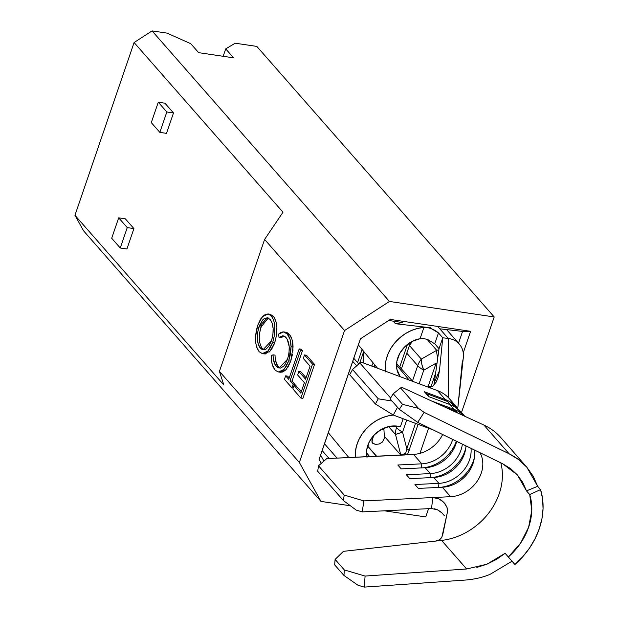 <?xml version="1.0" encoding="UTF-8"?>
<svg xmlns="http://www.w3.org/2000/svg" width="618" height="618" viewBox="0 0 618 618"><rect width="100%" height="100%" fill="white"/><g stroke="black" fill="none" stroke-linecap="round" stroke-linejoin="round"><path stroke-width="0.93" d="M455.288 405.416L449.533 398.849A42.58 35.01 138.7 0 0 448.521 397.76A42.58 35.01 138.7 0 0 437.474 390.615L445.323 399.56L424.427 391.758L428.714 396.64L449.603 404.442A30.946 16.114 -69.5 0 0 447.71 401.553L426.822 393.743A30.946 16.114 110.5 0 1 428.714 396.64L449.603 404.442L453.89 409.325A42.58 35.01 -41.3 0 1 464.705 416.231M457.444 412.886A30.946 16.114 -69.5 0 0 456.277 411.31L444.242 406.814L456.277 411.31A30.946 16.114 -69.5 0 0 453.89 409.325L432.994 401.515A30.946 16.114 110.5 0 1 433.666 401.947A30.946 16.114 110.5 0 0 432.994 401.515L453.89 409.325A30.946 16.114 110.5 0 1 456.277 411.31A30.946 16.114 110.5 0 1 457.189 412.5M376.563 456.184L367.61 445.987L376.563 456.184M384.334 436.3L400.742 455.01L384.334 436.3L383.863 428.174L384.334 436.3A11.402 9.378 -41.3 0 1 384.226 438.409A11.402 9.378 138.7 0 0 384.334 436.3M371.982 440.588L372.399 443.129L375.296 444.365L379.05 444.041L382.418 442.055L384.226 438.409L383.43 440.704M373.944 366.883A15.211 7.099 -81.6 0 0 375.002 365.145L373.944 366.883M373.202 362.959L371.696 366.041L373.202 362.959M436.694 350.306L427.077 339.336L436.694 350.306L421.337 359.104L409.425 345.532L412.523 341.206L409.68 344.79L406.783 353.179L417.722 365.647L412.453 381.028L417.722 365.647A19.768 16.253 -41.3 0 1 421.337 359.104L409.425 345.532L401.406 368.892L406.783 353.179L417.722 365.647A19.768 6.443 18.9 0 0 423.755 370.221L436.13 363.129L427.942 387.053L436.13 363.129A7.601 2.48 -161.1 0 1 436.957 363.639A7.601 2.48 18.9 0 0 436.13 363.129L423.755 370.221L421.87 364.473L421.337 359.104A19.768 10.985 60.2 0 0 423.755 370.221A19.768 6.443 -161.1 0 1 417.722 365.647A19.768 16.253 138.7 0 1 421.337 359.104L436.694 350.306A19.768 10.985 60.2 0 0 437.768 357.768A19.768 10.985 -119.8 0 1 436.694 350.306L438.865 349.881L436.694 350.306M463.315 357.675A23.569 19.382 138.7 0 0 448.251 338.455L442.758 337.791L439.027 348.683L434.748 343.801L439.027 348.683L434.33 382.534L439.468 370.692L438.378 376.609L436.246 382.009L432.801 386.196L427.88 387.03L361.847 362.364L359.869 362.967L352.546 369.518L349.695 374.709L375.389 403.994L349.695 374.709L352.546 369.518L378.239 398.803L392.051 401.043L378.239 398.803L352.546 369.518L359.869 362.967L390.599 397.992L359.869 362.967L361.847 362.364L437.474 390.615A42.58 35.01 -41.3 0 1 448.521 397.76L448.251 338.455L437.714 326.443L448.251 338.455A23.569 19.382 -41.3 0 1 459.298 344.064A23.569 19.382 -41.3 0 1 462.194 362.666L457.838 407.687L463.276 358M357.583 362.611L362.094 349.448L357.583 362.611M478.772 422.704L402.372 387.556L483.917 425.068L509.077 453.743L518.68 459.637L526.799 467.185L533.195 476.169L537.668 486.312L526.482 490.885L522.758 482.434L517.428 474.948L510.661 468.66L502.658 463.755L417.698 422.372L424.118 412.368L509.077 453.743C516.718 457.691 522.627 462.171 526.799 467.185L537.668 486.312L540.557 489.603A72.994 60.016 -41.3 0 1 514.91 564.504L512.021 561.214L490.128 574.307C483.214 577.282 475.118 579.19 465.848 580.024L364.296 587.1L365.084 576.061L466.636 568.985L441.569 540.418A60.827 50.012 138.7 0 0 500.819 462.851A60.827 50.012 138.7 0 1 441.569 540.418L466.636 568.985L365.084 576.061L344.342 569.935L335.103 559.406L343.446 551.341L441.569 540.418L343.446 551.341L335.103 559.406L344.342 569.935L343.948 575.451L334.662 564.867L335.103 559.406L334.662 564.867L343.948 575.451L357.976 585.231L364.296 587.1L465.848 580.024M476.849 567.424L486.868 564.219L496.385 559.468L505.115 553.303L512.021 561.214L505.115 553.303L486.868 564.219L466.636 568.985M403.214 454.894L413.488 454.392A30.413 25.006 138.7 0 0 423.322 452.252A30.413 25.006 -41.3 0 1 413.488 454.392L421.777 463.84A30.413 25.006 138.7 0 0 452.716 439.421A30.413 25.006 -41.3 0 1 421.777 463.84L413.488 454.392L326.752 458.602L318.509 465.787L317.706 471.279L343.399 500.565L317.706 471.279L318.509 465.787L344.211 495.072L343.399 500.565L356.215 510.097L362.248 511.889L431.503 508.521L432.863 497.552L450.607 496.694L442.318 487.247L450.607 496.694A30.413 25.006 -41.3 0 0 477.397 480.904A30.413 25.006 -41.3 0 0 480.001 452.716A30.413 25.006 -41.3 0 1 477.397 480.904A30.413 25.006 -41.3 0 1 450.607 496.694L363.863 500.904L362.248 511.889L431.503 508.521L432.863 497.552L363.863 500.904L344.211 495.072L318.509 465.787L326.752 458.602L405.037 454.964M463.855 415.172L461.669 412.677A42.58 35.01 138.7 0 0 449.603 404.442L453.89 409.325A42.58 35.01 138.7 0 1 459.916 412.345M433.828 385.377L434.33 382.534L439.468 370.692L442.758 337.791L438.479 332.917L442.758 337.791L439.468 370.692L438.378 376.609L436.246 382.009L432.801 386.196L430.468 387.254L427.88 387.03L437.474 390.615L445.323 399.56A42.58 35.01 -41.3 0 1 457.382 407.803M425.184 467.726A30.413 25.006 138.7 0 0 456.656 441.345A30.413 25.006 -41.3 0 1 425.184 467.726L430.344 473.597L425.184 467.726L401.221 468.884L425.184 467.726M462.364 444.126A30.413 25.006 -41.3 0 1 430.344 473.597L406.381 474.763L409.788 478.649L433.751 477.482A30.413 25.006 138.7 0 0 465.957 445.872A30.413 25.006 -41.3 0 1 433.751 477.482L438.911 483.361L433.751 477.482L409.788 478.649L406.381 474.763L430.344 473.597A30.413 25.006 138.7 0 0 462.364 444.126M435.42 444.435A30.413 25.006 138.7 0 0 442.635 434.516A30.413 25.006 -41.3 0 1 436.934 442.874A30.413 25.006 -41.3 0 1 435.42 444.435A30.413 25.006 -41.3 0 1 423.322 452.252A30.413 25.006 138.7 0 0 435.42 444.435M375.389 403.994L393.264 415.041L433.558 430.097L393.264 415.041L397.529 407.285L393.264 415.041L375.389 403.994L378.239 398.803L375.389 403.994M471.032 448.344A30.413 25.006 -41.3 0 1 438.911 483.361L414.941 484.527L418.355 488.413L442.318 487.247A30.413 25.006 138.7 0 0 474.099 449.842A30.413 25.006 -41.3 0 1 442.318 487.247L418.355 488.413L414.941 484.527L438.911 483.361A30.413 25.006 138.7 0 0 471.032 448.344M385.547 371.92L385.261 365.941L386.126 359.807L388.112 353.705L391.148 347.849L395.141 342.434L399.962 337.637L405.431 333.62L411.387 330.514L417.613 328.421L423.917 327.424L420.062 338.695L412.021 341.468L404.929 346.636L399.661 353.573L396.856 361.422L396.864 369.216L400.178 376.686M366.845 456.656A25.091 20.633 -41.3 0 1 397.451 426.157L400.449 426.598L403.137 418.734L400.449 426.598L397.451 426.157L389.41 426.412L381.406 429.394L374.438 434.732L369.348 441.777L366.76 449.657L366.999 457.405M355.311 457.22L355.342 452.43L356.416 446.281L358.594 440.209L361.816 434.423L365.972 429.101L370.916 424.435L376.493 420.572L382.511 417.644L388.768 415.752L393.311 415.064A37.258 30.63 138.7 0 0 355.311 457.22M364.149 351.951A15.211 7.099 -81.6 0 0 363.763 363.083M363.052 360.139L364.126 351.912L363.145 362.851L363.052 360.139M359.73 363.09L363.724 351.426L359.73 363.09M399.722 367.046L407.478 344.404L399.722 367.046M397.026 426.096L396.524 427.571L395.087 425.933L396.524 427.571A19.768 6.443 18.9 0 0 402.55 432.144L406.69 420.055L402.55 432.144A19.768 6.443 -161.1 0 1 396.524 427.571A19.768 16.253 138.7 0 0 395.52 434.5L400.796 455.01L395.52 434.5A19.768 16.253 -41.3 0 1 396.524 427.571L397.026 426.096M388.583 426.59L395.52 434.5L402.55 432.144A19.768 1.051 165.6 0 0 395.52 434.5L388.583 426.59M434.748 343.801L438.479 332.917L434.748 343.801L427.857 339.622M423.925 338.61L420.062 338.695L423.925 338.61L427.718 339.568M385.447 371.179A37.258 30.63 -41.3 0 1 423.917 327.424L420.062 338.695A25.091 20.633 138.7 0 0 398.625 374.253M409.186 380.047L396.501 365.099L409.186 380.047M438.479 332.917L435.543 330.63L431.132 328.567L438.479 332.917M412.785 381.391L396.571 363.585L412.785 381.391M423.917 327.424L427.501 327.594L431.132 328.567L427.501 327.594L423.917 327.424M376.347 456.2L367.555 446.173L376.347 456.2M369.595 456.524L366.513 452.801L369.595 456.524M352.731 361.368L356.71 365.794L352.731 361.368M358.764 363.956L353.79 358.293L358.764 363.956M381.26 429.479L383.963 429.873L381.26 429.479M379.236 443.987L375.535 444.396L372.299 443.006L371.874 441.824L373.28 436.717M428.568 428.228L419.962 453.357L428.568 428.228M407.486 454.686L418.1 424.319L407.486 454.686M430.816 387.169L435.651 373.063L430.816 387.169M419.12 383.755L423.755 370.221L419.12 383.755M415.512 423.353L406.822 448.738L402.55 432.144L406.822 448.738A7.601 2.48 -161.1 0 1 409.139 450.491A7.601 2.48 18.9 0 0 406.822 448.738L415.512 423.353M434.33 382.534L439.027 348.683L442.758 337.791L448.251 338.455L448.521 397.76M421.777 463.84L397.814 464.999L401.221 468.884L397.814 464.999L421.777 463.84L421.499 467.903L421.777 463.84M363.863 500.904L344.211 495.072L343.399 500.565L356.215 510.097L362.248 511.889L363.863 500.904M439.954 487.363A34.6 28.443 138.7 0 0 474.338 457.822A34.6 28.443 -41.3 0 1 439.954 487.363M438.633 487.424L438.911 483.361L438.633 487.424M431.387 477.598A34.6 28.443 138.7 0 0 465.771 448.058A34.6 28.443 -41.3 0 1 431.387 477.598M430.066 477.66L430.344 473.597L430.066 477.66M422.828 467.841A34.6 28.443 138.7 0 0 456.347 441.198A34.6 28.443 -41.3 0 1 422.828 467.841M424.427 391.758A30.946 16.114 110.5 0 1 426.822 393.743L447.71 401.553A30.946 16.114 -69.5 0 0 445.323 399.56L424.427 391.758A30.946 16.114 110.5 0 1 426.822 393.743A30.946 16.114 110.5 0 1 428.714 396.64L424.427 391.758M451.349 402.588A42.58 35.01 138.7 0 0 445.323 399.56A30.946 16.114 110.5 0 1 447.71 401.553A30.946 16.114 110.5 0 1 449.603 404.442A42.58 35.01 -41.3 0 1 463.315 414.74M442.658 535.157L447.417 512.137L441.831 537.312L440.302 539.12L438.123 540.433L435.443 541.098L438.927 540.047L441.406 537.946L442.658 535.157M442.519 513.357L437.474 509.78L434.516 508.784M478.749 422.689L483.917 425.068A72.994 60.016 -41.3 0 1 500.889 437.652A72.994 60.016 138.7 0 0 483.917 425.068L509.077 453.743L424.118 412.368L418.517 408.39L400.541 387.903L402.372 387.556L400.541 387.903L418.517 408.39L402.534 404.334L399.328 409.332L390.089 398.811L393.249 393.751L402.534 404.334L393.249 393.751L400.541 387.903L393.249 393.751L390.089 398.811L399.328 409.332L417.698 422.372L502.658 463.755L517.444 474.964L526.482 490.885L529.703 494.555A60.827 50.012 -41.3 0 1 508.328 556.972L512.021 561.214M447.509 511.534L446.961 507.216L443.925 502.449L438.857 498.826L432.863 497.552L436.215 497.899L439.498 499.143L442.588 501.198L445.284 504.087L447.092 507.61L447.532 511.333M540.557 489.603L529.703 494.555L526.482 490.885L537.668 486.312L540.557 489.603L529.703 494.555L531.774 510.46L528.637 527.185L520.572 543.183L508.328 556.972L514.91 564.504L522.805 556.663L529.603 547.957L535.134 538.587L539.282 528.761L541.94 518.718L543.044 508.691L542.581 498.911L540.557 489.603M399.328 409.332L402.534 404.334L418.517 408.39L424.118 412.368L417.698 422.372L399.328 409.332M357.976 585.231L343.948 575.451L344.342 569.935L365.084 576.061L364.296 587.1L357.976 585.231M405.655 453.403L406.822 448.738L405.655 453.403A19.768 1.051 165.6 0 0 401.043 454.995A19.768 1.051 -14.4 0 1 405.655 453.403L406.737 454.717A7.601 3.878 26.7 0 0 405.655 453.403L405.199 454.794L405.655 453.403M444.396 515.736L441.461 512.353L437.621 509.85L431.503 508.521M223.832 384.975L74.956 215.296L134.098 42.534L282.982 212.221L264.604 239.429L344.543 330.537L299.367 462.488L219.429 371.379L264.604 239.429L219.429 371.379L223.832 384.975L219.429 371.379L299.367 462.488L344.543 330.537L389.448 301.453L494.207 316.957L461.661 412.021L494.207 316.957L256.825 46.412L235.203 43.206L225.717 48.884L233.565 57.829L198.648 52.661L190.792 43.708L167.03 33.117L152.059 30.9L134.098 42.534L74.956 215.296L83.6 230.862L320.981 501.414L299.367 462.488L320.981 501.414L350.398 505.771L320.981 501.414L83.6 230.862L74.956 215.296L223.832 384.975M126.922 248.992L133.905 228.583L125.338 218.826L133.905 228.583L127.254 227.602L118.687 217.837L125.338 218.826L118.687 217.837L127.254 227.602L120.263 248.003L126.922 248.992L120.263 248.003L111.703 238.247L120.263 248.003L127.254 227.602L133.905 228.583L126.922 248.992M166.505 133.364L173.488 112.955L164.929 103.198L173.488 112.955L166.837 111.974L159.853 132.376L166.505 133.364L173.488 112.955L166.837 111.974L158.278 102.209L166.837 111.974L159.853 132.376L151.286 122.619L159.853 132.376L166.505 133.364M262.318 353.635L259.197 351.766C254.863 345.601 254.369 336.771 257.721 325.277L262.418 316.655L268.104 313.944L271.31 315.922L273.31 316.215L271.31 315.922C275.574 322.063 276.053 330.823 272.77 342.194L274.763 342.488L272.77 342.194L274.562 334.724L274.879 327.092L273.759 320.456L271.31 315.922L267.988 313.929L264.226 315.087L260.611 319.019L257.721 325.277L255.535 336.733L255.844 343.399L256.709 347.208L259.197 351.766L262.534 353.666L266.296 352.484L268.142 350.777L269.881 348.428L272.77 342.194L268.042 350.893L262.318 353.635L264.319 353.929L270.035 351.194L274.763 342.488C278.054 331.117 277.567 322.364 273.31 316.215L269.989 314.222M265.037 353.983L266.234 353.805M269.124 352.106L271.881 348.722L274.137 344.203M274.763 342.488L276.555 335.018L276.872 327.385M276.099 321.947L274.021 317.127M306.08 377.783L300.819 371.789L298.826 371.495L305.586 379.205L310.066 366.134L303.299 358.432L304.489 354.948L312.538 364.11L300.904 398.085L302.897 398.378L314.531 364.404L306.489 355.242L304.489 354.948L306.489 355.242L314.531 364.404L312.538 364.11L314.531 364.404L302.897 398.378L300.904 398.085L292.862 388.915L294.052 385.431L300.819 393.141L304.396 382.689L297.629 374.979L298.826 371.495L300.819 371.789L306.08 377.783M301.306 391.719L296.053 385.725L294.052 385.431L296.053 385.725L301.306 391.719M302.465 350.653L301.182 349.201L299.189 348.9L300.472 350.36L290.035 380.85L293.141 384.388L295.134 384.682L292.028 381.144L302.465 350.653L300.472 350.36L302.465 350.653L301.182 349.201L299.189 348.9L300.472 350.36L290.035 380.85L292.028 381.144L290.035 380.85L293.141 384.388L291.943 387.872L284.45 379.328L285.647 375.844L288.753 379.39L299.189 348.9L288.753 379.39L285.647 375.844L287.64 376.146L285.647 375.844L284.45 379.328L291.943 387.872L293.156 388.05L291.943 387.872L293.141 384.388L295.134 384.682L292.028 381.144L302.465 350.653M289.239 377.969L287.64 376.146L289.239 377.969M294.84 385.547L295.134 384.682L294.84 385.547M287.772 367.517L290.73 361.175L292.523 354.153M292.955 350.584L292.515 341.468M291.982 339.413L290.174 335.597L288.297 333.434M287.308 332.747L285.153 332.167M284.195 336.107L281.012 337.706L279.012 337.413L281.012 337.706L282.913 336.478M275.095 356.995L275.041 355.126C275.103 360.456 276.184 364.311 278.285 366.69L276.292 366.397L278.285 366.69L280.163 368.135L277.575 365.771L275.489 360.317M280.34 372.237L282.851 371.974L286.064 369.703M320.634 455.118L360.464 338.795L320.634 455.118L323.932 461.059L320.634 455.118L319.089 459.429L321.283 463.376L319.089 459.429L320.634 455.118M322.179 450.615L329.093 458.494L322.179 450.615M402.712 322.557L388.73 320.487L402.712 322.557L395.435 323.724L402.712 322.557M337.049 458.108L324.504 443.809L337.049 458.108M428.575 508.668L425.748 516.926L384.435 510.808L425.748 516.926L428.575 508.668M390.352 319.436L360.379 338.849L319.089 459.429L360.379 338.849L390.352 319.436L470.615 331.318L463.245 352.855L470.615 331.318L390.352 319.436M223.175 56.292L225.717 48.884L233.565 57.829L198.648 52.661L190.792 43.708L167.03 33.117L152.059 30.9L389.448 301.453L494.207 316.957L256.825 46.412L235.203 43.206L225.717 48.884L223.175 56.292M462.573 331.418L458.541 343.206L462.573 331.418L439.792 328.807L462.573 331.418L470.615 331.318L462.573 331.418M264.604 239.429L282.982 212.221L134.098 42.534L152.059 30.9L389.448 301.453L344.543 330.537L264.604 239.429M393.179 321.144L395.435 323.724L393.179 321.144M430.452 327.741L395.435 323.724L430.452 327.741M300.904 398.085L292.862 388.915L294.052 385.431L300.819 393.141L304.396 382.689L297.629 374.979L298.826 371.495L305.586 379.205L310.066 366.134L303.299 358.432L304.489 354.948L312.538 364.11L300.904 398.085M275.018 369.788C272.445 366.899 271.178 362.163 271.232 355.597L273.048 354.832C273.11 360.163 274.191 364.017 276.292 366.397L279.127 368.119L287.54 359.189C290.236 349.672 289.742 342.457 286.041 337.552L283.206 335.821L279.012 337.413L278.587 334.114L283.732 331.912L287.231 334.06C289.618 336.617 290.9 340.827 291.078 346.706L288.737 360.873L284.102 369.363L278.494 371.966L275.79 370.568L278.347 371.936L282.14 371.016L285.81 367.169L288.737 360.873L290.73 361.175L288.737 360.873L290.514 353.921L291.078 346.706L293.071 346.999L291.078 346.706L289.989 339.12L287.231 334.06L289.224 334.353L287.231 334.06L285.307 332.453L283.152 331.866L280.873 332.43L278.587 334.114L279.012 337.413L282.735 335.783L285.292 336.81L287.192 339.166L289.201 346.613L289.023 352.948L287.54 359.189L285.137 364.319L283.677 366.18L280.557 368.073L277.59 367.532L274.94 364.396L273.249 358.486L273.048 354.832L275.041 355.126L273.048 354.832L271.232 355.597L271.464 360.703L272.445 365.091L275.018 369.788M278.494 371.966L280.495 372.26L286.103 369.664L290.73 361.175L293.071 346.999C292.893 341.128 291.611 336.91 289.224 334.353L285.732 332.206L283.732 331.912M263.616 349.595L262.326 348.506L260.332 348.204L262.998 349.78L271.487 340.75L268.706 346.428L266.142 349L264.581 349.688L263.059 349.788L260.958 348.83L258.339 344.45L257.335 339.112L257.544 332.87L259.521 325.331L262.835 319.769L264.365 318.479L267.455 317.776L270.174 319.46L272.167 323.137L273.125 328.482L272.924 334.67L271.487 340.75C274.106 331.503 273.674 324.404 270.174 319.46L267.37 317.768L258.996 326.737C256.362 336.037 256.802 343.191 260.332 348.204L262.326 348.506C258.803 343.492 258.355 336.331 260.997 327.038L258.996 326.737L260.997 327.038L268.328 318.046M273.31 316.215L270.097 314.238L268.104 313.944M262.951 349.124L261.731 347.733M261.213 346.868L260.024 343.685M259.537 333.195L261.514 325.624M262.866 322.781L266.366 318.772L268.544 318.031M111.703 238.247L118.687 217.837L111.703 238.247M151.286 122.619L158.278 102.209L164.929 103.198L158.278 102.209L151.286 122.619M459.298 344.064L446.59 329.587M377.521 368.22L358.363 344.921M348.822 457.536L328.305 432.716M458.502 411.488L465.493 416.594M449.935 401.723L463.763 415.072M500.889 437.652L526.814 467.2"/></g></svg>
